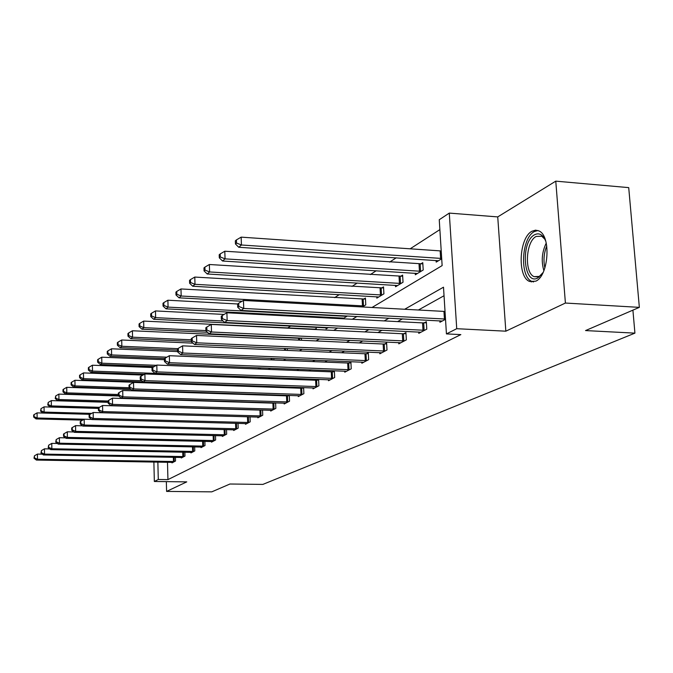 <?xml version="1.0" encoding="UTF-8"?>
<svg xmlns="http://www.w3.org/2000/svg" width="673" height="673" viewBox="0 0 673 673"><rect width="100%" height="100%" fill="white"/><g stroke="black" fill="none" stroke-linecap="round" stroke-linejoin="round"><path stroke-width="1.01" d="M532.006 231.234C518.976 237.586 517.108 277.116 529.617 281.465L535.767 281.171C548.705 275.905 551.322 236.072 539.039 230.965L535.573 230.141L532.006 231.234M372.034 307.477L442.136 265.599L439.25 219.726L449.286 213.097L456.731 328.702L446.435 333.901L443.499 287.194L404.666 309.26M497.734 216.908L505.835 331.183L565.404 303.043L639.35 307.368L628.717 187.624L555.772 181.146L497.734 216.908L449.286 213.097M439.873 229.611L410.101 248.85M396.237 257.818L389.659 262.066M376.199 270.773L370.327 274.567M357.245 283.022L352.013 286.404M339.293 294.623L334.641 297.634M306.097 316.091L304.962 316.823M290.719 326.035L287.522 328.096M274.071 336.794L273.28 337.308M201.05 383.997L200.091 384.62M565.404 303.043L555.772 181.146M166.349 481.632L166.593 491.408L186.758 481.876L154.344 481.481L153.881 462.023M639.35 307.368L585.544 330.578L634.925 333.135L262.849 484.409L229.947 484.013L211.776 491.854L166.593 491.408M634.925 333.135L632.906 310.144M214.132 393.469L214.107 392.923M224.765 384.821L223.857 385.385M225.043 385.595L225.018 384.83M232.278 385.839L233.455 385.124M232.168 385.839L232.135 385.082M245.763 377.662L247.302 376.729M259.921 369.073L260.922 367.862M273.894 360.005L273.835 358.465M287.405 350.397L287.329 348.547M300.612 338.023L299.914 338.46M301.538 340.269L301.437 338.065M316.327 329.551L316.276 328.365L314.695 329.341M326.018 327.768L326.077 328.929L328.34 327.558M342.818 318.775L347.394 315.999M342.136 318.741L342.094 317.95M362.31 306.947L365.776 304.844L365.422 298.046L363.597 299.174M376.754 296.768L376.83 298.139L383.913 293.84L383.526 286.875L381.608 288.061M395.472 285.327L395.556 286.774L403.026 282.239L402.614 275.097L400.586 276.351M415.224 273.246L415.317 274.786L423.208 269.999L422.77 262.663L420.625 263.984M436.096 260.485L436.197 262.117L441.707 258.777M167.493 462.25L167.939 479.613L460.845 334.607L446.435 333.901M444.037 295.741L418.396 310.009M402.471 318.876L397.583 321.601M382.113 330.207L377.906 332.555M362.865 340.925L359.273 342.927M344.643 351.07L341.606 352.761M327.364 360.686L324.832 362.091M310.96 369.814L308.882 370.974M295.363 378.504L293.706 379.421M280.515 386.765L279.236 387.471M266.357 394.639L265.44 395.152M252.863 402.16L252.257 402.496M171.968 462.326L171.985 462.881L175.527 461.022L175.426 457.312M181.281 457.413L181.298 457.993L184.974 456.067L184.873 452.197M190.955 452.315L190.972 452.921L194.791 450.91L194.674 446.88M201.008 447.015L201.025 447.638L205.004 445.551L204.87 441.353M211.465 441.496L211.482 442.153L215.621 439.982L215.478 435.599M222.342 435.759L222.368 436.44L226.675 434.178L226.515 429.601M233.674 429.778L233.699 430.493L238.192 428.137L238.023 423.342M245.494 423.544L245.519 424.284L250.196 421.828L250.019 416.814M257.818 417.033L257.852 417.815L262.739 415.249L262.537 410M270.697 410.236L270.731 411.06L275.837 408.376L275.61 402.866M274.719 402.833L274.205 403.11M284.157 403.127L284.191 403.993L289.533 401.184L289.289 395.396M288.667 395.379L287.825 395.825M298.24 395.69L298.282 396.599L303.876 393.663L303.607 387.572M303.271 387.555L302.084 388.195M312.995 387.9L313.038 388.851L318.901 385.772L318.607 379.362M318.598 379.362L317.017 380.203M328.466 379.723L328.517 380.725L334.674 377.494L334.355 370.924L332.689 371.816M344.719 371.134L344.769 372.194L351.239 368.804L350.902 362.074L349.144 363.008M361.796 362.108L361.855 363.227L368.661 359.66L368.299 352.761L366.449 353.754M379.765 352.61L379.833 353.796L387 350.027L386.613 342.961L384.67 344.004M398.719 342.591L398.786 343.844L406.349 339.873L405.937 332.622L403.884 333.724M418.715 332.016L418.791 333.345L426.783 329.147L426.337 321.702L424.167 322.863M439.848 320.828L439.94 322.249L445.518 319.313M505.835 331.183L456.731 328.702M167.939 479.613L158.281 479.496L154.344 481.481M214.939 401.335L215.511 400.999M227.373 393.907L228.248 393.385M240.404 386.125L241.599 385.41M254.058 377.965L255.622 377.031M268.401 369.401L270.353 368.232M283.468 360.392L285.857 358.961M299.325 350.919L302.202 349.203M316.041 340.933L319.439 338.906M333.673 330.401L337.661 328.02M352.307 319.263L356.942 316.495M157.861 462.09L158.281 479.496M388.986 318.169L384.165 320.903M368.939 329.56L364.791 331.915M349.994 340.328L346.452 342.338M332.058 350.515L329.072 352.215M315.057 360.173L312.566 361.586M298.913 369.342L296.877 370.503M283.569 378.066L281.945 378.992M268.964 386.361L267.719 387.076M255.05 394.269L254.142 394.782M241.775 401.815L241.178 402.151M42.365 454.166L37.444 454.073L37.486 459.255L174.568 461.527M34.449 457.901L34.432 455.823L34.012 458.22L34.449 457.901L37.486 459.255L36.384 460.063L172.936 462.385M37.444 454.073L34.432 455.823M34.012 458.22L36.384 460.063M42.954 413.037L37.074 412.877L37.124 418L36.031 418.926L82.619 420.129M91.654 419.414L37.124 418L34.104 416.671L34.087 414.618L33.65 414.997L33.667 417.041L34.104 416.671M36.031 418.926L33.667 417.041M34.087 414.618L37.074 412.877M543.086 272.506L537.853 277.941C523.493 286.261 520.246 241.859 534.589 234.751C539.199 232.479 542.918 234.625 545.753 241.178M544.852 239.184L541.748 236.231L536.162 236.45C525.689 241.447 524.141 273.112 534.177 276.662L539.191 276.426L541.858 274.34M537.937 230.486L534.345 231.571C521.373 237.872 519.514 277.125 531.973 281.449L533.571 281.937M49.752 448.933L44.468 448.832L44.519 454.115L183.981 456.588M41.423 452.736L41.398 450.624L40.969 453.072L41.423 452.736L44.519 454.115L43.375 454.948L182.29 457.48M44.468 448.832L41.398 450.624M40.969 453.072L43.375 454.948M57.441 443.499L51.779 443.381L51.838 448.765L193.757 451.457M48.666 447.36L48.649 445.206L48.195 447.713L48.666 447.36L51.838 448.765L50.643 449.64L191.998 452.382M51.779 443.381L48.649 445.206M48.195 447.713L50.643 449.64M98.409 408.41L44.056 406.862L44.107 412.086L42.971 413.045L90.064 414.324M91.679 413.39L44.107 412.086L41.028 410.732L41.011 408.646L40.573 411.119L41.028 410.732M42.971 413.045L40.573 411.119M41.011 408.646L44.056 406.862M108.16 402.311L51.316 400.612L51.375 405.928L50.189 406.929L98.409 408.309M99.461 407.316L51.375 405.928L48.229 404.557L48.204 402.429L47.758 404.961L48.229 404.557M50.189 406.929L47.758 404.961M48.204 402.429L51.316 400.612M65.458 437.845L59.384 437.711L59.451 443.196L203.927 446.123M56.212 441.766L56.187 439.57L55.724 442.136L56.212 441.766L59.451 443.196L58.206 444.104L202.093 447.082M59.384 437.711L56.187 439.57M55.724 442.136L58.206 444.104M73.811 431.957L67.308 431.805L67.376 437.4L214.494 440.571M64.07 435.944L64.044 433.706L63.531 434.085L63.556 436.323L64.07 435.944L67.376 437.4L66.08 438.342L212.592 441.572M67.308 431.805L64.044 433.706M63.556 436.323L66.08 438.342M82.535 425.816L75.561 425.647L75.645 431.359L225.505 434.792M72.263 429.87L72.23 427.591L71.691 427.986L71.725 430.266L72.263 429.87L75.645 431.359L74.291 432.344L223.52 435.835M75.561 425.647L72.23 427.591M71.725 430.266L74.291 432.344M118.717 395.993L58.871 394.109L58.938 399.526L57.701 400.57L108.16 402.092M108.134 401.015L58.938 399.526L55.724 398.13L55.699 395.96L55.228 398.551L55.724 398.13M57.701 400.57L55.228 398.551M55.699 395.96L58.871 394.109M131.016 389.457L66.736 387.328L66.812 392.864L65.525 393.949L118.372 395.615M118.347 394.504L66.812 392.864L63.523 391.442L63.498 389.23L62.984 389.667L63.01 391.879L63.523 391.442M65.525 393.949L63.01 391.879M63.498 389.23L66.736 387.328M225.034 385.335L74.939 380.27L75.014 385.915L73.677 387.051L130.411 388.935M129.056 387.724L75.014 385.915L71.649 384.468L71.624 382.214L71.094 382.668L71.119 384.922L71.649 384.468M73.677 387.051L71.119 384.922M71.624 382.214L74.939 380.27M80.768 421.205L80.213 421.626L80.247 423.948L80.802 423.536L80.768 421.205L84.175 419.22L84.268 425.05L236.972 428.777M80.802 423.536L84.268 425.05L82.855 426.076L234.902 429.862M80.247 423.948L82.855 426.076M142.954 375.08L83.486 372.909L83.57 378.672L82.173 379.85L233.363 385.183M141.717 380.716L83.57 378.672L80.129 377.191L80.104 374.886L79.549 375.366L79.582 377.671L80.129 377.191M82.173 379.85L79.582 377.671M80.104 374.886L83.486 372.909M247.681 422.526L247.471 416.772L93.177 412.515L93.269 418.463L248.926 422.501M89.728 416.924L89.694 414.543L89.105 414.98L89.147 417.353L89.728 416.924L93.269 418.463L91.797 419.54L246.772 423.628M247.471 416.772L248.27 416.772M93.177 412.515L89.694 414.543M89.147 417.353L91.797 419.54M152.628 367.525L92.411 365.22L92.504 371.101L91.048 372.337L144.308 374.289M247.26 376.754L92.504 371.101L88.987 369.595L88.954 367.248L88.373 367.744L88.407 370.091L88.987 369.595M91.048 372.337L88.407 370.091M88.954 367.248L92.411 365.22M260.14 415.973L259.913 410.101L102.582 405.499L102.683 411.582L261.41 415.948M99.057 410.008L99.015 407.577L98.409 408.031L98.443 410.463L99.057 410.008L102.683 411.582L101.143 412.709L259.164 417.125M259.913 410.101L262.537 410.025M102.582 405.499L99.015 407.577M98.443 410.463L101.143 412.709M164.431 359.71L101.741 357.195L101.842 363.201L100.319 364.488L154.235 366.558M156.38 365.313L101.842 363.201L98.241 361.662L98.199 359.264L97.593 359.786L97.635 362.183L98.241 361.662M100.319 364.488L97.635 362.183M98.199 359.264L101.741 357.195M273.145 409.125L272.91 403.135L112.416 398.164L112.534 404.38L274.449 409.108M108.816 402.774L108.774 400.292L108.134 400.763L108.176 403.245L108.816 402.774L112.534 404.38L110.927 405.558L272.094 410.337M272.91 403.135L275.619 403.051M112.416 398.164L108.774 400.292M108.176 403.245L110.927 405.558M177.537 351.567L111.491 348.791L111.609 354.923L110.01 356.278L164.725 358.49M166.837 357.178L111.609 354.923L107.916 353.359L107.873 350.911L107.243 351.457L107.285 353.905L107.916 353.359M110.01 356.278L107.285 353.905M107.873 350.911L111.491 348.791M286.757 401.974L286.496 395.842L122.722 390.475L122.856 396.834L288.086 401.949M119.037 395.194L118.995 392.653L118.322 393.158L118.372 395.69L119.037 395.194L122.856 396.834L121.165 398.071L285.621 403.236M286.496 395.842L289.306 395.758M122.722 390.475L118.995 392.653M118.372 395.69L121.165 398.071M193.016 343.146L121.712 339.991L121.838 346.267L120.164 347.68L177.504 350.111M177.874 348.664L121.838 346.267L118.053 344.669L118.002 342.162L117.338 342.734L117.388 345.241L118.053 344.669M120.164 347.68L117.388 345.241M118.002 342.162L121.712 339.991M300.999 394.479L300.722 388.22L133.532 382.415L133.675 388.927L302.354 394.454M129.763 387.253L129.704 384.645L129.006 385.175L129.056 387.774L129.763 387.253L133.675 388.927L131.9 390.214L299.779 395.808M300.722 388.22L303.632 388.128M133.532 382.415L129.704 384.645M129.056 387.774L131.9 390.214M301.454 338.393L132.421 330.771L132.556 337.19L130.806 338.67L191.334 341.371M191.292 339.823L132.556 337.19L128.678 335.558L128.619 332.992L127.92 333.598L127.979 336.155L128.678 335.558M130.806 338.67L127.979 336.155M128.619 332.992L132.421 330.771M315.923 386.63L315.629 380.228L144.88 373.961L145.032 380.615L317.311 386.605M141.01 378.907L140.951 376.249L140.22 376.796L140.278 379.454L141.01 378.907L145.032 380.615L143.172 381.978L314.611 388.027M315.629 380.228L318.649 380.127M144.88 373.961L140.951 376.249M140.278 379.454L143.172 381.978M316.318 329.265L143.66 321.088L143.812 327.658L141.969 329.215L207.52 332.285M205.913 330.594L143.812 327.658L139.824 326.001L139.765 323.368L139.033 323.999L139.092 326.624L139.824 326.001M141.969 329.215L139.092 326.624M139.765 323.368L143.66 321.088M331.579 378.394L331.267 371.841L156.801 365.069L156.969 371.891L333 378.377M152.838 370.142L152.779 367.416L151.997 367.996L152.064 370.714L152.838 370.142L156.969 371.891L155.017 373.313L330.165 379.858M331.267 371.841L334.397 371.74M156.801 365.069L152.779 367.416M152.064 370.714L155.017 373.313M224.092 314.434L155.471 310.926L155.631 317.648L153.696 319.288L327.709 327.936M223.074 320.996L155.631 317.648L151.534 315.948L151.475 313.265L150.702 313.921L150.769 316.613L151.534 315.948M153.696 319.288L150.769 316.613M151.475 313.265L155.471 310.926M348.025 369.746L347.689 363.033L169.352 355.706L169.537 362.697L349.48 369.721M165.289 360.913L165.222 358.12L164.405 358.726L164.473 361.519L165.289 360.913L169.537 362.697L167.476 364.202L346.502 371.286M347.689 363.033L350.944 362.932M169.352 355.706L165.222 358.12M164.473 361.519L167.476 364.202M237.687 303.977L167.888 300.225L168.073 307.115L166.038 308.84L343.869 318.136M346.814 316.344L168.073 307.115L163.859 305.382L163.791 302.623L162.984 303.321L163.051 306.072L163.859 305.382M166.038 308.84L163.051 306.072M163.791 302.623L167.888 300.225M365.313 360.652L364.959 353.771L182.576 345.846L182.778 353.014L366.81 360.627M178.412 351.188L178.328 348.32L177.47 348.967L177.546 351.828L178.412 351.188L182.778 353.014L180.608 354.604L363.672 362.276M364.959 353.771L368.341 353.67M182.576 345.846L178.328 348.32M177.546 351.828L180.608 354.604M365.473 299.09L180.978 288.953L181.18 296.019L179.026 297.836L242.053 301.268M363.95 305.954L181.18 296.019L176.839 294.244L176.763 291.426L175.914 292.158L175.989 294.976L176.839 294.244M179.026 297.836L175.989 294.976M176.763 291.426L180.978 288.953M383.526 351.07L383.139 344.021L196.533 335.44L196.752 342.801L385.057 351.054M192.251 340.925L192.167 337.989L191.258 338.662L191.342 341.606L192.251 340.925L196.752 342.801L194.463 344.475L381.751 352.787M383.139 344.021L386.664 343.911M196.533 335.44L192.167 337.989M191.342 341.606L194.463 344.475M383.593 287.968L194.783 277.066L195.002 284.317L192.73 286.235L378.722 296.986M381.986 295.01L195.002 284.317L190.535 282.5L190.451 279.606L189.55 280.38L189.635 283.274L190.535 282.5M192.73 286.235L189.635 283.274M190.451 279.606L194.783 277.066M402.723 340.975L402.311 333.741L211.28 324.436L211.524 331.999L404.296 340.95M206.88 330.081L206.788 327.061L205.829 327.776L205.921 330.796L206.88 330.081L211.524 331.999L209.101 333.766L400.814 342.784M402.311 333.741L405.987 333.631M211.28 324.436L206.788 327.061M205.921 330.796L209.101 333.766M402.681 276.258L209.37 264.506L209.606 271.951L207.208 273.978L397.558 285.562M400.999 283.476L209.606 271.951L205.004 270.092L204.912 267.122L203.961 267.938L204.054 270.908L205.004 270.092M207.208 273.978L204.054 270.908M204.912 267.122L209.37 264.506M422.997 330.308L422.551 322.889L226.894 312.794L227.163 320.567L424.613 330.292M222.368 318.607L222.267 315.494L221.249 316.26L221.35 319.355L222.368 318.607L227.163 320.567L224.597 322.443L420.928 332.226M422.551 322.889L426.396 322.771M226.894 312.794L222.267 315.494M221.35 319.355L224.597 322.443M422.837 263.892L224.799 251.222L225.06 258.861L222.519 261.006L417.428 273.499M421.062 271.295L225.06 258.861L220.307 256.968L220.206 253.914L219.196 254.781L219.305 257.826L220.307 256.968M222.519 261.006L219.305 257.826M220.206 253.914L224.799 251.222M444.441 319.036L443.961 311.406L243.449 300.452L243.744 308.444L445.501 319.044M238.797 306.434L238.679 303.237L237.594 304.045L237.712 307.233L238.797 306.434L243.744 308.444L241.018 310.43L442.203 321.055M443.961 311.406L445.021 311.414M243.449 300.452L238.679 303.237M237.712 307.233L241.018 310.43M531.317 281.97L530.947 281.55M441.21 250.953L241.153 237.14L241.439 244.997L238.747 247.269L438.434 260.762M441.69 258.457L241.439 244.997L236.534 243.054L236.416 239.908L235.348 240.833L235.466 243.971L236.534 243.054M238.747 247.269L235.466 243.971M236.416 239.908L241.153 237.14M173.474 461.552L173.356 457.27M174.24 461.543L174.13 457.287M543.885 270.689C541.109 261.259 541.9 252.055 546.24 243.088M546.762 245.914C543.885 253.124 543.262 260.476 544.878 267.972M182.871 456.614L182.745 452.155M183.653 456.605L183.527 452.172M192.629 451.482L192.495 446.838M193.429 451.474L193.294 446.855M202.775 446.149L202.623 441.303M203.583 446.132L203.439 441.32M213.324 440.596L213.164 435.54M214.149 440.588L213.989 435.566M224.302 434.817L224.134 429.542M225.152 434.808L224.975 429.559M212.634 392.872L212.651 393.427M211.81 392.847L211.827 393.394M235.752 428.802L235.558 423.283M236.61 428.794L236.416 423.3M248.564 422.518L248.354 416.772M261.031 415.964L260.813 410.093M259.198 367.795L259.248 369.04M258.306 367.761L258.356 369.006M274.062 409.125L273.827 403.127M272.043 358.389L272.102 359.929M271.135 358.356L271.194 359.887M287.691 401.966L287.43 395.842M285.461 348.471L285.537 350.322M284.528 348.429L284.612 350.28M301.95 394.479L301.681 388.212M299.51 338.477L299.586 340.176M298.568 338.477L298.635 340.134M316.899 386.63L316.604 380.22M332.58 378.394L332.26 371.833M349.043 369.746L348.707 363.033M346.359 315.94L346.385 316.369M345.342 315.889L345.367 316.369M366.364 360.652L366.003 353.771M363.151 299.191L363.504 305.971M362.116 299.191L362.469 305.971M384.594 351.07L384.216 344.021M381.154 288.078L381.532 295.026M380.085 288.078L380.464 295.026M403.825 340.975L403.413 333.741M400.124 276.367L400.528 283.493M399.03 276.359L399.442 283.484M424.125 330.308L423.679 322.889M420.145 264.009L420.583 271.32M419.027 264.001L419.464 271.312M440.159 250.936L440.63 258.44M539.317 276.99L538.728 276.956M538.013 276.906L534.177 276.662M542.901 236.316L541.748 236.231"/></g></svg>
